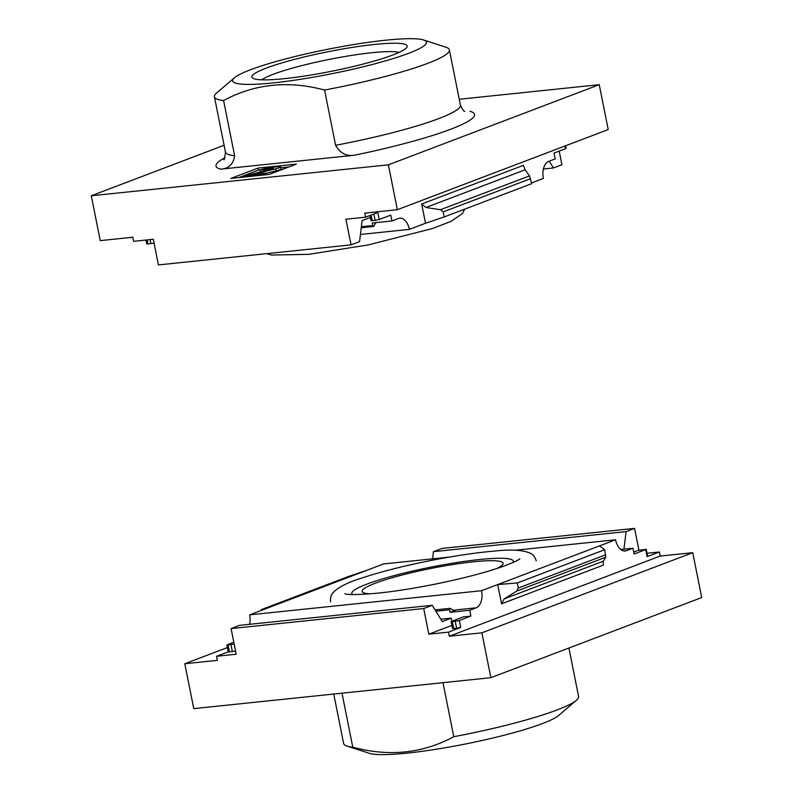 <?xml version="1.0" encoding="UTF-8"?>
<svg xmlns="http://www.w3.org/2000/svg" width="793" height="793" viewBox="0 0 793 793"><rect width="100%" height="100%" fill="white"/><g stroke="black" fill="none" stroke-linecap="round" stroke-linejoin="round"><path stroke-width="1.19" d="M352.657 594.552A82.373 10.319 168.7 0 1 351.834 593.461A82.373 10.319 168.7 0 1 366.713 584.183A82.373 10.319 168.7 0 1 456.173 562.624A82.373 10.319 168.7 0 1 513.368 561.186A82.373 10.319 168.7 0 1 513.031 562.505M370.301 593.868A71.885 9.01 168.7 0 1 362.114 591.409A71.885 9.01 168.7 0 1 375.099 583.311A71.885 9.01 168.7 0 1 453.18 564.487A71.885 9.01 168.7 0 1 503.089 563.238A71.885 9.01 168.7 0 1 496.477 568.66M476.196 607.805L456.55 609.847A14.373 8.545 84.1 0 1 455.241 610.164A14.373 8.545 84.1 0 1 450.533 608.469A1.199 0.714 84.1 0 0 449.581 609.787L450.087 612.305L469.734 610.263L476.196 607.805A14.373 8.545 84.1 0 0 481.559 590.716L249.636 614.862A14.373 8.545 -95.9 0 1 249.587 624.319M469.734 610.263L470.893 616.092L459.335 620.483L460.733 627.481L448.491 632.13L449.304 636.214L481.886 632.814L490.857 677.688L193.76 708.625L184.789 663.751L217.381 660.351L216.558 656.277L228.245 651.836M490.857 677.688L701.716 597.545L692.755 552.671L660.173 556.062L449.304 636.214M660.173 556.062L659.35 551.987L647.108 556.636L647.653 556.299L646.255 549.311L638.048 550.441L633.756 552.077M646.255 549.311L634.152 554.039L632.983 548.211L626.52 550.669A14.373 8.545 84.1 0 1 625.211 550.976A14.373 8.545 84.1 0 1 615.566 539.785L497.717 584.57L501.563 603.81L504.16 598.903L516.689 591.072L518.305 588.01L517.294 582.944L497.717 584.57L481.559 590.716M249.636 614.862L383.634 563.932L449.254 557.102M234.183 644.114L226.867 644.967L233.806 642.201M451.861 621.206L451.247 618.134L440.789 619.224M470.893 616.092L463.231 616.885L451.128 621.623L452.367 621.682L453.765 628.671L460.733 627.481M615.566 539.785L514.736 550.283M632.983 548.211L620.741 549.49M452.367 621.682L459.335 620.483M451.128 621.623L452.525 628.611L453.765 628.671M226.867 644.967L228.265 651.955L235.58 651.103M216.558 656.277L236.205 654.225L231.09 628.591L239.585 625.36L432.225 605.297L423.72 608.528L428.844 634.172L448.491 632.13M423.72 608.528L231.09 628.591M451.247 618.134L442.226 621.563L432.225 605.297M638.93 550.164L634.578 528.386L441.949 548.439L433.444 551.67L432.581 558.837M659.35 551.987L647.048 553.266M634.578 528.386L626.083 531.617L623.952 549.153M626.083 531.617L433.444 551.67M692.755 552.671L481.886 632.814M599.409 545.921L604.722 549.718L605.713 557.231L603.285 561.226L504.16 598.903M501.563 603.81L603.255 565.151L603.285 561.226M604.722 549.718L517.294 582.944M227.383 647.554L184.789 663.751M265.794 608.717L261.412 609.589L261.561 610.323M367.486 570.068L348.831 576.362L261.412 609.589M342.011 693.191L352.806 747.214A119.812 15.017 168.7 0 1 347.116 746.114A119.812 15.017 168.7 0 1 343.627 743.457L333.744 694.053M442.98 682.674L453.774 736.707A119.812 15.017 168.7 0 0 576.392 700.298A119.812 15.017 168.7 0 0 578.593 696.512L568.908 648.03M576.392 700.298L558.569 715.524A98.838 12.391 168.7 0 1 465.887 743.913A98.838 12.391 168.7 0 1 369.419 753.32L347.116 746.114M352.806 747.214C389.085 756.948 422.748 753.439 453.774 736.707M451.881 625.419L428.844 634.172M456.55 609.847L450.087 612.305M365.573 217.183L345.926 219.225L351.051 244.868L158.422 264.921L153.297 239.278L133.65 241.32L132.827 237.246L100.245 240.636L91.284 195.762L388.372 164.835L599.24 84.682L608.211 129.566L397.343 209.709L364.76 213.099L365.573 217.183L377.815 212.524L379.213 219.522L390.78 215.121L391.94 220.95L398.403 218.491A14.373 8.545 84.1 0 1 399.712 218.184A14.373 8.545 84.1 0 1 409.366 229.375L425.514 223.239L421.678 204.009L425.95 207.488L440.482 209.719L443.158 211.89L444.169 216.945L425.514 223.239M531.439 182.985L543.364 178.445A14.373 8.545 84.1 0 1 548.726 161.356L555.189 158.907L554.029 153.079L565.587 148.678L565.052 145.962M391.94 220.95L372.294 223.002L372.799 225.519A1.199 0.714 84.1 0 0 374.098 225.975A14.373 8.545 84.1 0 1 375.991 222.615M360.418 234.47L409.366 229.375M154.07 243.144L146.745 244.006L145.952 240.041M379.213 219.522L375.119 220.414L373.84 214.031M369.974 215.508L371.005 220.652L375.119 220.414M565.617 145.753L566.133 148.341L565.587 148.678M397.343 209.709L388.372 164.835M351.051 244.868L359.556 241.637L362.114 220.593L370.371 217.46M459.256 99.264L599.24 84.682M549.232 161.167L553.415 167.957L561.91 164.726L559.194 151.116M543.413 168.998L553.415 167.957M91.284 195.762L224.092 145.278M223.795 159.433C224.191 160.801 224.746 158.342 225.45 152.048A119.812 15.017 -11.3 0 0 234.629 155.795C233.291 164.329 228.592 168.78 220.523 169.167L354.362 155.23C346.472 156.508 340.217 153.188 335.598 145.288L324.555 90.045A119.812 15.017 -11.3 0 0 449.373 49.85A119.812 15.017 -11.3 0 0 445.884 47.193L423.581 39.987A98.838 12.391 -11.3 0 0 335.588 47.749A98.838 12.391 -11.3 0 0 234.431 77.783A98.838 12.391 -11.3 0 0 291.209 80.678A98.838 12.391 -11.3 0 0 408.603 53.319A98.838 12.391 -11.3 0 0 423.581 39.987M296.404 164.082L258.072 168.076L230.862 178.415L269.194 174.42L296.404 164.082M421.678 204.009L523.36 165.36L525.075 169.811L529.506 175.877L531.588 183.718L444.169 216.945M234.629 155.795L223.586 100.552A119.812 15.017 -11.3 0 1 214.407 96.796A119.812 15.017 -11.3 0 1 216.608 93.009L234.431 77.783M324.555 90.045C288.275 80.311 254.622 83.82 223.586 100.552M392.892 54.955A79.201 9.922 -11.3 0 0 406.819 47.382A79.201 9.922 -11.3 0 0 327.598 51.813A79.201 9.922 -11.3 0 0 252.749 78.17A79.201 9.922 -11.3 0 0 311.619 74.919A79.201 9.922 -11.3 0 0 392.892 54.955M238.812 177.582L258.478 170.108L258.072 168.076M258.478 170.108L260.114 169.94M280.831 167.789L288.86 166.946M265.893 174.767L265.566 173.161L252.917 174.44L275.587 168.869A7.791 0.971 168.7 0 0 280.653 166.917A7.791 0.971 168.7 0 0 277.441 166.758L272.296 167.293A8.981 1.13 168.7 0 0 260.005 169.98L264.119 169.742A4.193 0.525 168.7 0 1 269.848 168.493L273.436 168.304L271.484 169.058L242.995 176.442L262.166 174.45L265.566 173.161M280.653 166.917L281.069 168.959A7.791 0.971 168.7 0 1 275.994 170.911L265.625 173.429M260.362 171.764L260.005 169.98M264.327 170.792L264.119 169.742M243.134 177.136L242.995 176.442M262.305 175.144L262.166 174.45M399.057 52.397A72.232 9.05 -11.3 0 0 329.115 59.435A72.232 9.05 -11.3 0 0 261.849 79.815M645.71 549.648L647.108 556.636M449.581 609.787L435.863 611.215M623.873 550.947L626.52 550.669M455.241 621.375L456.639 628.373M228.106 645.026L229.504 652.015M230.981 644.729L232.379 651.717M605.733 554.783L518.305 588.01M605.713 557.231L516.689 591.072M361.37 226.709L372.799 225.519M147.984 244.066L147.151 239.922M150.858 243.758L150.036 239.615M372.244 220.712L371.114 215.072M354.362 155.23A131.787 16.514 -11.3 0 0 469.991 111.278M224.845 157.767A131.787 16.514 -11.3 0 0 220.523 169.167M530.576 178.663L443.158 211.89M335.598 145.288A119.812 15.017 -11.3 0 0 460.416 105.092C462.428 109.533 463.875 111.595 464.777 111.278M525.075 169.811L425.95 207.488M529.506 175.877L440.482 209.719M275.994 170.911L275.587 168.869M270.036 169.415L269.848 168.493M272.316 168.83L272.197 168.245M450.137 608.33L435.05 609.906M351.834 593.461L352.042 594.542M513.368 561.186L513.586 562.257M344.896 593.729C347.393 595.008 358.456 594.819 378.073 593.144C395.449 591.31 414.789 588.237 436.1 583.945C462.507 578.533 484.364 572.853 501.682 566.906C512.912 562.733 518.979 560.017 519.871 558.758M330.612 601.946C330.215 597.823 331.097 594.661 333.248 592.44C338.621 586.959 348.573 582.012 363.105 577.611C380.947 571.773 402.329 566.311 427.268 561.216C452.932 556.062 475.572 552.662 495.189 551.006C511.445 549.242 523.261 550.025 530.626 553.365C533.273 554.674 535.136 557.162 536.217 560.859M361.241 227.74L373.602 226.451M460.416 105.092L449.373 49.85M225.45 152.048L214.407 96.796M464.757 209.124L462.319 213.694L450.86 221.445L432.453 228.523L368.299 244.908L308.655 254.345L271.642 255.029L266.726 253.641"/></g></svg>
